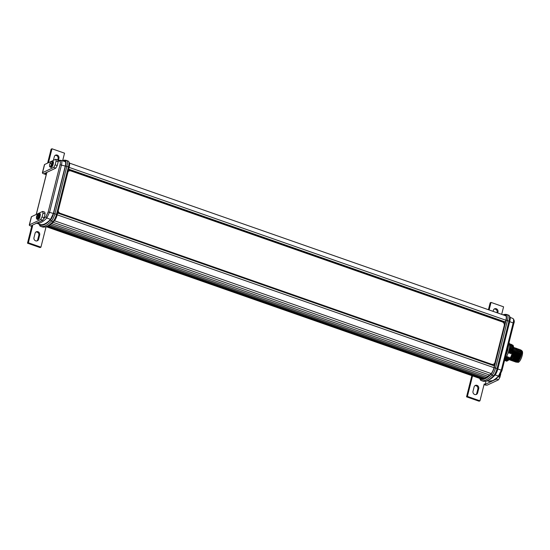 <?xml version="1.0" encoding="UTF-8"?>
<svg xmlns="http://www.w3.org/2000/svg" width="550" height="550" viewBox="0 0 550 550"><rect width="100%" height="100%" fill="white"/><g stroke="black" fill="none" stroke-linecap="round" stroke-linejoin="round"><path stroke-width="0.82" d="M36.424 217.635A5.823 3.506 5.4 0 1 36.424 217.257A5.823 3.506 5.4 0 1 36.63 216.528L37.207 214.899L37.799 214.617L37.091 217.422L36.781 216.961L36.561 217.491L36.63 216.528L37.18 216.721M37.826 213.984A2.784 0.846 109.3 0 1 37.895 213.909L37.895 213.909A2.784 0.846 109.3 0 1 38.816 214.754A2.784 0.846 109.3 0 1 37.414 218.412A2.784 0.846 109.3 0 1 36.41 218.157L37.063 219.271A3.087 0.935 109.3 0 0 37.847 218.811A3.087 0.935 109.3 0 0 39.256 215.676A3.087 0.935 109.3 0 0 39.098 213.441L37.895 213.909L36.41 218.157M38.864 218.976L40.171 214.129M51.707 163.728A5.823 1.217 -164.6 0 0 49.706 164.093L50.999 161.741A2.784 0.846 109.3 0 1 51.446 161.404A2.784 0.846 109.3 0 1 51.707 163.728A2.784 0.846 109.3 0 1 50.002 166.657A2.784 0.846 109.3 0 1 49.514 165.99L50.167 167.104A3.087 0.935 109.3 0 0 50.38 167.104A3.087 0.935 109.3 0 0 52.174 164.175A3.087 0.935 109.3 0 0 52.202 161.281A3.087 0.935 109.3 0 0 51.982 161.281M37.977 231.722A2.564 2.337 64.8 0 0 35.069 233.303L33.976 237.655A2.564 2.337 64.8 0 0 37.373 240.776A2.564 2.337 64.8 0 0 38.589 239.264L39.676 234.919A2.564 2.337 64.8 0 0 37.977 231.722M36.919 240.928A2.564 2.337 64.8 0 0 37.723 239.669L38.816 235.324A2.564 2.337 64.8 0 0 35.874 232.045M497.819 369.009L501.304 370.164L498.486 376.069A48.73 14.809 109.3 0 1 492.676 380.579A48.73 14.809 109.3 0 1 488.159 381.157L486.915 380.772L488.214 380.256A49.5 15.042 -70.7 0 0 488.799 380.002A49.5 15.042 -70.7 0 0 494.759 375.354A6.408 1.946 -70.7 0 0 497.853 368.864L509.768 321.42A6.408 1.946 -70.7 0 0 509.919 316.848L509.238 315.659A7.336 2.228 109.3 0 1 509.066 320.891L497.152 368.335A7.336 2.228 109.3 0 1 493.604 375.767A50.435 15.324 109.3 0 1 487.534 380.504A50.435 15.324 109.3 0 1 486.936 380.765A50.435 15.324 109.3 0 1 482.694 381.047L481.119 380.497A50.435 15.324 109.3 0 1 480.954 380.435A7.336 2.228 109.3 0 1 480.521 380.029L479.841 378.833A6.408 1.946 -70.7 0 0 480.219 379.191A49.5 15.042 -70.7 0 0 491.095 374.069A6.408 1.946 -70.7 0 0 494.189 367.579L506.103 320.134A6.408 1.946 -70.7 0 0 505.876 315.212A49.5 15.042 -70.7 0 0 503.346 314.937M503.051 314.834A50.435 15.324 109.3 0 1 507.066 314.634A50.435 15.324 109.3 0 1 507.237 314.696A7.336 2.228 109.3 0 1 507.499 320.341L495.578 367.785A7.336 2.228 109.3 0 1 492.03 375.217A50.435 15.324 109.3 0 1 485.959 379.954A50.435 15.324 109.3 0 1 481.119 380.497M504.879 359.054A9.316 2.833 -70.7 0 0 508.716 351.209A9.316 2.833 -70.7 0 0 509.458 343.75L509.039 342.499M505.498 356.572L506.055 354.846A11.646 3.541 -70.7 0 0 507.691 350.371L508.867 343.936A11.646 3.541 -70.7 0 0 508.874 343.138M516.862 361.948A6.057 1.843 109.3 0 1 516.842 361.941A6.057 1.843 109.3 0 1 516.395 361.412L516.787 361.928L517.791 361.501L519.681 358.346L516.924 362.196L515.584 362.024M517.268 360.738A6.057 1.843 -70.7 0 0 517.419 361.707M517.261 362.092L517.914 362.319A6.057 1.843 -70.7 0 0 521.008 358.813A6.057 1.843 -70.7 0 0 521.909 350.886L521.771 350.838M517.275 361.866L516.787 361.928M516.361 361.35L516.189 360.36M519.771 350.543L519.888 353.533L518.636 357.981L516.381 361.426M515.322 360.979L515.219 360.016L515.316 360.986M518.368 349.037L519.475 349.498L519.888 350.934L519.881 353.533L518.623 357.974L516.732 361.13L515.873 361.824L514.539 361.652M516.223 361.501L515.336 361.054L517.591 357.617L515.481 360.938L514.827 361.46L513.494 361.288M514.704 361.192L514.298 360.683L514.697 361.192M517.674 349.807L517.798 352.804L516.539 357.246L514.284 360.69M513.652 360.828L513.246 360.319L513.645 360.828M516.271 348.301L517.378 348.769L517.791 350.206L517.784 352.797L516.533 357.246L514.635 360.394L513.783 361.096L512.442 360.924M516.629 349.442L516.746 352.433L515.494 356.881L513.239 360.326M512.607 360.463L512.201 359.954L512.6 360.463M512.153 359.776L512.077 358.916M515.226 347.937L516.333 348.397L516.739 349.834L516.739 352.433L515.481 356.874L513.59 360.03L512.731 360.724L511.397 360.553M515.584 349.078L515.701 352.069L514.449 356.517L512.194 359.961M512.036 360.037L511.149 359.576M515.584 349.106L515.687 352.062L514.436 356.51L512.538 359.666L511.686 360.36L510.352 360.188M511.555 360.092L511.149 359.59M514.532 348.707L514.656 351.704L513.398 356.146L510.971 359.686M510.104 359.212L512.352 355.781L513.604 351.333L513.48 348.322M513.521 347.146L514.463 348.288L514.642 351.697L513.391 356.146L510.991 359.672M513.48 348.343L513.597 351.333L512.339 355.774L510.448 358.93L508.798 359.947M520.816 350.907L520.939 353.904L519.681 358.346L520.926 353.897L520.747 350.488L520.733 353.43L519.296 358.449L516.924 362.196M518.726 350.171L518.842 353.169L517.591 357.617L518.829 353.162L518.65 349.752L518.636 352.701L517.199 357.713L514.827 361.46M516.003 349.573L516.526 349.25M516.601 349.222L517.131 349.209M513.494 348.109L513.982 348.109M520.712 355.114L520.96 355.204A4.778 1.451 -70.7 0 0 521.166 354.028L520.933 353.946M517.282 353.918L516.526 353.65M515.185 353.183L514.14 352.818M513.088 352.447L512.689 352.309M68.626 161.466L69.307 162.656A6.408 1.946 109.3 0 1 69.162 167.221L57.241 214.665A6.408 1.946 109.3 0 1 54.148 221.155A49.5 15.042 109.3 0 1 48.187 225.809A49.5 15.042 109.3 0 1 47.602 226.057L46.324 226.566A50.435 15.324 -70.7 0 0 46.922 226.311A50.435 15.324 -70.7 0 0 52.992 221.574A7.336 2.228 -70.7 0 0 56.54 214.136L68.461 166.698A7.336 2.228 -70.7 0 0 68.626 161.466A7.336 2.228 -70.7 0 0 68.193 161.054A50.435 15.324 -70.7 0 0 68.028 160.992L66.461 160.442A50.435 15.324 -70.7 0 0 62.239 160.717M41.917 226.792A50.435 15.324 -70.7 0 0 42.082 226.854A50.435 15.324 -70.7 0 0 46.324 226.566M52.924 161.851C53.728 163.24 53.233 165.034 51.439 167.234M505.684 315.762L69.486 163.109L505.519 315.7A48.916 14.871 109.3 0 1 505.684 315.762A5.823 1.767 109.3 0 1 505.89 320.238L504.329 324.94M494.752 363.055L494.106 365.626M504.962 322.424L68.537 169.696M58.073 211.358A2.956 2.702 64.8 0 0 59.991 213.407L491.411 364.382A2.956 2.702 64.8 0 0 493.474 364.244M68.798 171.057A2.956 2.702 64.8 0 0 68.083 171.504M31.728 226.339L30.683 225.974A2.331 0.633 14.1 0 1 29.288 224.998L31.329 216.851A2.331 0.633 14.1 0 1 31.494 216.686L42.687 211.413L42.996 213.187L42.041 216.989L44.138 217.718L42.728 220.303L31.543 225.569L32.594 225.933L28.359 242.777L27.5 243.183L31.728 226.339L32.594 225.933M29.288 224.998A2.331 0.633 14.1 0 1 29.453 224.833L40.638 219.567L42.728 220.303M42.041 216.989L40.638 219.567M38.321 219.402L38.754 219.099M482.013 378.696A6.985 2.124 -70.7 0 0 481.498 378.916A48.916 14.871 109.3 0 1 480.576 378.703L46.104 226.655L40.927 247.177L28.359 242.777M27.5 243.183L40.068 247.583L40.927 247.177M42.687 211.413L44.777 212.149L45.093 213.916L44.138 217.718M42.996 213.187L45.093 213.916M37.159 217.092L36.781 216.961M37.812 215.882L36.912 215.566M37.785 215.999L36.712 215.923M47.616 163.096L51.116 149.174L51.975 148.775L64.542 153.168L62.686 160.552M51.975 148.775L48.476 162.69M53.391 160.38L54.312 156.688A2.564 2.337 -115.2 0 1 58.107 155.636A2.564 2.337 -115.2 0 1 58.926 158.297L58.465 160.126M46.393 174.013L44.646 173.401L55.832 168.135L53.742 167.399L42.556 172.666A2.331 0.633 -165.9 0 0 42.391 172.838A2.331 0.633 -165.9 0 0 43.787 173.807L46.227 174.659M57.757 159.94L58.066 158.703A2.564 2.337 64.8 0 0 55.124 155.423M42.556 172.666L44.598 164.519A2.331 0.633 -165.9 0 0 44.433 164.684L42.391 172.838M44.598 164.519L55.791 159.246L56.1 161.019L55.144 164.821L53.742 167.399M55.832 168.135L57.241 165.557L58.197 161.748L57.881 159.981L55.791 159.246M57.241 165.557L55.144 164.821M58.197 161.748L56.1 161.019M43.443 218.989L45.925 216.673L46.805 217.999L49.624 212.101L61.476 164.904C62.054 162.353 61.985 160.861 61.263 160.428L65.051 161.604A48.874 14.857 -70.7 0 0 64.742 161.494L60.988 160.332L57.922 160.215M36.685 223.149A48.73 14.809 -70.7 0 0 46.805 217.999L50.538 219.367L53.357 213.469L65.258 166.072C65.849 163.542 65.773 162.051 65.051 161.604M39.827 224.414L36.204 222.991L39.827 224.414A48.874 14.857 -70.7 0 0 50.538 219.367M62.466 160.786A49.5 15.042 109.3 0 1 65.264 161.019A6.408 1.946 109.3 0 1 65.498 165.942L53.577 213.386A6.408 1.946 109.3 0 1 50.483 219.876A49.5 15.042 109.3 0 1 39.607 224.998A6.408 1.946 109.3 0 1 39.229 224.641L39.916 225.83A7.336 2.228 -70.7 0 0 40.349 226.242A50.435 15.324 -70.7 0 0 40.514 226.304A50.435 15.324 -70.7 0 0 51.425 221.024A7.336 2.228 -70.7 0 0 54.972 213.586L66.887 166.148A7.336 2.228 -70.7 0 0 66.626 160.504A50.435 15.324 -70.7 0 0 66.461 160.442M39.229 224.641A6.408 1.946 109.3 0 1 39.036 224.104M57.688 212.912L494.409 365.729L493.976 367.682A5.823 1.767 109.3 0 1 491.157 373.581A48.916 14.871 109.3 0 1 489.631 375.086L53.013 222.296M489.631 375.086A6.985 2.124 -70.7 0 0 488.104 376.379L51.549 223.603M488.104 376.379A6.985 2.124 -70.7 0 0 486.654 377.41L50.16 224.654M486.654 377.41A6.985 2.124 -70.7 0 0 485.265 378.173L48.874 225.452M485.217 378.159A6.985 2.124 -70.7 0 0 483.945 378.682L47.706 226.016M483.587 378.558A6.985 2.124 -70.7 0 0 482.687 378.936L46.784 226.387M481.498 378.916L46.241 226.6M507.121 360.704L508.564 360.168L510.448 357.617L508.963 359.143L509.039 357.122L507.657 358.683L507.623 356.627L506.296 358.208L506.522 356.242M510.441 357.665L512.236 353.712C514.106 347.407 513.899 344.506 511.61 345.001M508.393 352.227L509.293 351.251L509.272 353.286L510.599 351.711L510.579 353.746L511.857 352.151L511.679 354.131L512.236 353.712M513.48 348.301L513.398 350.866L511.967 355.884L509.589 359.624M514.463 348.288L514.449 351.23L513.013 356.249L510.854 359.803L509.3 359.824M514.181 347.566L515.508 348.652L515.494 351.601L514.058 356.613L511.686 360.36M516.553 349.023L516.539 351.966L515.109 356.984L512.731 360.724M517.605 349.387L517.591 352.33L516.154 357.349L513.783 361.096M512.249 359.789L512.277 358.992M517.323 348.666L518.65 349.752M519.695 350.116L519.681 353.066L518.251 358.084L515.873 361.824M519.413 349.401L520.747 350.488M520.465 349.766L521.723 350.611C522.878 354.248 517.303 365.475 516.354 361.302M519.159 351.278L519.764 350.549M520.561 349.951L521.723 350.611M504.611 360.106L506.344 358.222M504.625 360.051L506.296 358.208M505.038 360.711L506.069 360.47L507.657 358.683M504.563 360.305L505.017 360.704L506.467 360.085L507.602 358.662M506.351 361.171L507.375 360.931L508.963 359.143M505.801 360.628L506.323 361.164L507.774 360.546L508.915 359.123M510.373 353.671L511.376 349.525L511.321 345.792L510.194 343.887M509.059 353.217L510.07 349.071L510.015 345.331L509.52 343.963M510.579 353.746L511.589 349.601L511.101 345.056M509.272 353.286L510.283 349.14L509.788 344.596M511.857 352.151L512.401 349.532L512.132 344.946L510.771 344.334M510.544 351.691L511.087 349.071L510.826 344.493L509.493 343.867M509.238 351.237L509.781 348.618L509.554 344.101M510.599 351.711L511.143 349.092L511.087 345.022M509.293 351.251L509.836 348.631L509.781 344.561M511.679 354.131L512.689 349.986L512.634 346.246L511.507 344.341M511.906 352.172L512.449 349.553L512.401 345.482M511.885 354.207L512.896 350.061L512.408 345.51M506.069 360.47L508.936 357.087M504.763 360.016L507.623 356.627M506.241 360.353L507.354 359.748L509.142 357.163M504.928 359.899L506.048 359.288L507.836 356.703M507.375 360.931L510.242 357.548M520.864 350.522A6.057 1.843 109.3 0 1 519.963 358.442M507.107 350.171L507.691 350.371M479.669 378.386A6.408 1.946 -70.7 0 0 479.841 378.833M507.066 314.634L508.64 315.184A50.435 15.324 109.3 0 1 508.805 315.246A7.336 2.228 109.3 0 1 509.238 315.659M488.421 309.719L490.153 302.823L491.013 302.418L503.58 306.817L501.683 314.359M467.397 396.426L479.964 400.826L479.105 401.225L466.538 396.832L467.397 396.426L472.553 375.897M479.964 400.826L484.199 383.976L485.244 384.347L492.614 380.875M499.627 375.444L498.486 376.069L494.814 374.846M499.448 375.856L501.964 370.638L501.304 370.164L513.157 322.974L513.824 323.448C514.642 321.688 514.353 320.038 512.951 318.498L510.111 317.384L512.951 318.498C513.686 318.938 513.755 320.43 513.157 322.974L509.719 321.626M497.709 312.964L497.963 311.939A2.564 2.337 64.8 0 0 494.567 308.818A2.564 2.337 64.8 0 0 493.357 310.331L493.096 311.355M489.115 309.959L491.013 302.418M497.007 312.723L497.104 312.345A2.564 2.337 64.8 0 0 494.161 309.072M477.627 392.906A2.564 2.337 -115.2 0 1 473.832 393.958A2.564 2.337 -115.2 0 1 473.014 391.297L474.107 386.953A2.564 2.337 -115.2 0 1 477.902 385.901A2.564 2.337 -115.2 0 1 478.72 388.561L477.627 392.906L476.768 393.312L477.854 388.967A2.564 2.337 64.8 0 0 474.911 385.688M486.069 381.054L485.244 384.347M466.538 396.832L471.859 375.65M475.963 394.577A2.564 2.337 64.8 0 0 476.768 393.312M494.223 380.119L496.43 379.074L498.527 379.809L487.341 385.076A2.331 0.633 14.1 0 1 484.385 384.752L484.034 384.629M498.527 379.809L499.936 377.231L500.789 373.835M496.43 379.074L496.87 378.276M498.561 376.75L499.936 377.231M58.204 210.863A2.956 2.702 64.8 0 0 60.211 213.304L491.631 364.279A2.956 2.702 64.8 0 0 494.979 362.45L504.24 325.586A2.956 2.702 64.8 0 0 502.274 321.894L70.861 170.919A2.956 2.702 64.8 0 0 68.042 171.676M499.421 375.884L493.412 380.538L488.159 381.157M65.258 166.072L60.039 164.752C60.507 162.718 60.452 161.521 59.867 161.171L61.263 160.428A48.73 14.809 -70.7 0 0 60.988 160.332M59.867 161.171L58.039 160.882M37.496 215.476A5.823 3.506 5.4 0 1 38.816 214.754M37.847 219.546L38.837 219.051C39.909 218.398 40.892 213.304 39.889 213.723A3.087 0.935 109.3 0 1 40.047 215.951A3.087 0.935 109.3 0 1 38.638 219.086A3.087 0.935 109.3 0 1 37.847 219.546L37.063 219.271M51.171 167.379A3.087 0.935 109.3 0 1 50.951 167.379L51.301 167.379C52.931 166.946 54.148 160.978 52.992 161.556A3.087 0.935 109.3 0 1 52.965 164.457A3.087 0.935 109.3 0 1 51.171 167.379M29.453 224.833L31.494 216.686M37.201 216.542L36.596 216.329M45.925 216.673L48.187 211.949L60.039 164.752M48.187 211.949L53.357 213.469M46.867 172.356L36.3 214.424M68.193 161.054L66.626 160.504L65.264 161.019M69.162 167.221L65.498 165.942M57.241 214.665L53.577 213.386M54.148 221.155L52.992 221.574L51.425 221.024L50.483 219.876M40.349 226.242L39.607 224.998M505.89 320.238L69.121 167.386M505.443 322.004L68.674 169.153M505.306 322.266L68.606 169.434M494.416 365.915L57.647 213.063M493.976 367.682L57.2 214.83M491.157 373.581L54.491 220.763M480.219 379.191L480.954 380.435M491.095 374.069L492.03 375.217L493.604 375.767L494.759 375.354M494.189 367.579L497.853 368.864M506.103 320.134L509.768 321.42M505.876 315.212L507.237 314.696L508.805 315.246M478.72 388.561L477.854 388.967M497.963 311.939L497.104 312.345M58.926 158.297L58.066 158.703M38.589 239.264L37.723 239.669M38.816 235.324L39.676 234.919M50.999 161.741L51.659 161.274L52.992 161.556M49.706 164.093L49.514 165.99M513.219 351.869L512.848 351.746M50.951 167.379L50.167 167.104M39.889 213.723L39.098 213.441M36.231 214.452L46.798 172.391M40.514 226.304L42.082 226.854M494.409 365.729L57.688 212.898M511.899 358.854L512.731 359.15M510.056 359.04L510.242 359.858M513.411 347.923L513.597 348.734M510.641 359.996L511.294 359.473M515.508 348.652L515.694 349.47M501.964 370.638L513.824 323.448"/></g></svg>
